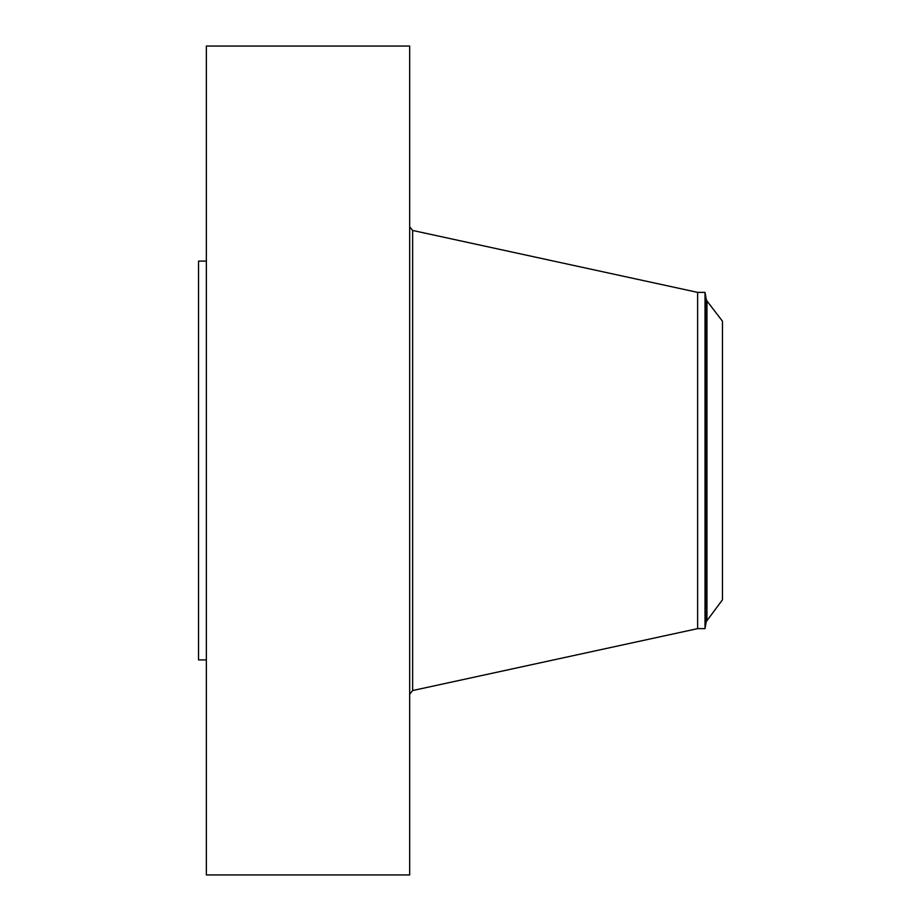 <?xml version="1.0" encoding="UTF-8"?>
<svg xmlns="http://www.w3.org/2000/svg" width="921" height="921" viewBox="0 0 921 921"><rect width="100%" height="100%" fill="white"/><g stroke="black" fill="none" stroke-linecap="round" stroke-linejoin="round"><path stroke-width="1.38" d="M206.362 874.95L206.362 46.05L409.672 46.05L409.672 874.95L206.362 874.95M206.362 659.908L198.533 659.908L198.533 261.092L206.362 261.092M706.948 300.971L722.467 321.187L722.467 599.813L706.246 621.64L706.246 299.36L706.948 300.971L706.948 620.029M705.014 292.371L697.623 292.371L697.623 628.629L705.014 628.629L705.014 292.371L706.246 299.36M697.623 628.629L412.631 690.543L412.631 230.457L409.672 226.785M697.623 292.371L412.631 230.457M412.631 690.543L409.672 694.215M705.014 628.629L706.246 621.64"/></g></svg>
